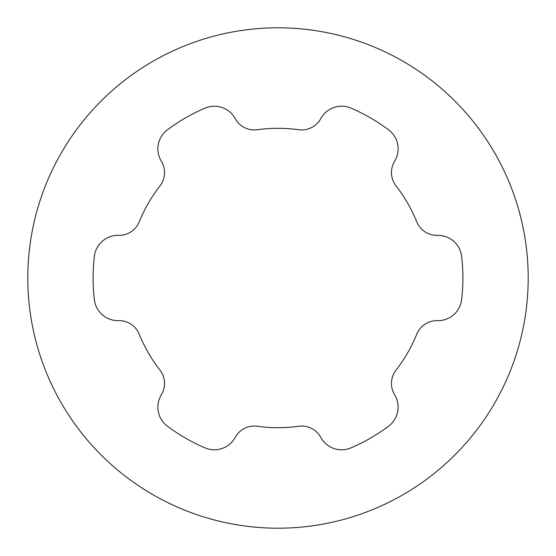 <?xml version="1.0" encoding="UTF-8"?>
<svg xmlns="http://www.w3.org/2000/svg" width="556" height="556" viewBox="0 0 556 556"><rect width="100%" height="100%" fill="white"/><g stroke="black" fill="none" stroke-linecap="round" stroke-linejoin="round"><path stroke-width="0.83" d="M461.633 256.344A184.905 184.905 0 0 1 461.633 299.656A23.776 23.776 0 0 1 437.447 320.638A21.781 21.781 0 0 0 416.743 334.232A149.703 149.703 0 0 1 396.067 370.039A21.781 21.781 0 0 0 394.649 394.767A23.776 23.776 0 0 1 388.568 426.202A184.905 184.905 0 0 1 351.065 447.858A23.776 23.776 0 0 1 320.798 437.405A21.781 21.781 0 0 0 298.676 426.264A149.703 149.703 0 0 1 257.324 426.264A21.781 21.781 0 0 0 235.202 437.405A23.776 23.776 0 0 1 204.935 447.858A184.905 184.905 0 0 1 167.432 426.202A23.776 23.776 0 0 1 161.351 394.767A21.781 21.781 0 0 0 159.933 370.039A149.703 149.703 0 0 1 139.257 334.232A21.781 21.781 0 0 0 118.553 320.638A23.776 23.776 0 0 1 94.367 299.656A184.905 184.905 0 0 1 94.367 256.344A23.776 23.776 0 0 1 118.553 235.362A21.781 21.781 0 0 0 139.257 221.768A149.703 149.703 0 0 1 159.933 185.961A21.781 21.781 0 0 0 161.351 161.233A23.776 23.776 0 0 1 167.432 129.798A184.905 184.905 0 0 1 204.935 108.142A23.776 23.776 0 0 1 235.202 118.595A21.781 21.781 0 0 0 257.324 129.736A149.703 149.703 0 0 1 298.676 129.736A21.781 21.781 0 0 0 320.798 118.595A23.776 23.776 0 0 1 351.065 108.142A184.905 184.905 0 0 1 388.568 129.798A23.776 23.776 0 0 1 394.649 161.233A21.781 21.781 0 0 0 396.067 185.961A149.703 149.703 0 0 1 416.743 221.768A21.781 21.781 0 0 0 437.447 235.362A23.776 23.776 0 0 1 461.633 256.344M528.2 278A250.2 250.2 0 0 0 278 27.8A250.2 250.2 0 0 0 27.8 278A250.2 250.2 0 0 0 278 528.2A250.2 250.2 0 0 0 528.2 278"/></g></svg>
